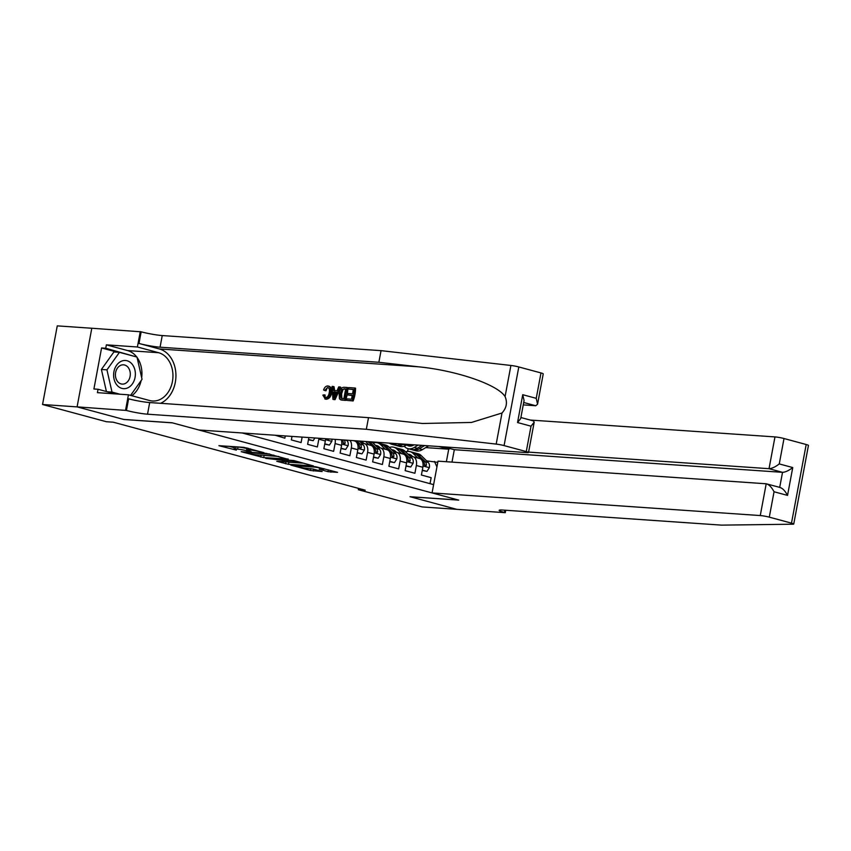 <?xml version="1.0" encoding="UTF-8"?>
<svg xmlns="http://www.w3.org/2000/svg" width="851" height="851" viewBox="0 0 851 851"><rect width="100%" height="100%" fill="white"/><g stroke="black" fill="none" stroke-linecap="round" stroke-linejoin="round"><path stroke-width="1.28" d="M263.98 452.679L243.897 447.339L218.93 445.69L236.333 450.105A6.819 0.649 -169.4 0 1 233.972 449.147A6.819 0.649 -169.4 0 1 235.578 449.03L237.62 449.168A6.819 0.649 -169.4 0 1 247.067 450.849L251.332 451.807L248.971 450.977A6.819 0.649 -169.4 0 1 246.62 450.019A6.819 0.649 -169.4 0 1 248.215 449.902L250.258 450.041A6.819 0.649 -169.4 0 1 259.715 451.721L263.98 452.679M327.986 471.688L337.57 472.348L315.785 466.742L290.819 465.093L310.381 470.465L322.125 471.528L313.338 469.05L306.264 468.252A5.702 0.543 -169.4 0 1 300.009 467.252A5.702 0.543 -169.4 0 1 296.393 466.05A5.702 0.543 -169.4 0 1 297.733 465.944L313.838 467.05A5.702 0.543 -169.4 0 1 320.093 468.05A5.702 0.543 -169.4 0 1 323.71 469.252A5.702 0.543 -169.4 0 1 322.369 469.358L319.189 469.209L327.986 471.688L328.326 469.848M410.012 496.707L456.742 509.324L422.117 506.93L358.314 489.719L365.239 490.197L113.279 422.202L106.354 421.724L42.55 404.502L77.175 406.895L123.906 419.5L172.37 422.851L458.476 500.048L410.012 496.707M288.181 459.295L266.161 453.349L241.195 451.7L263.714 457.604L288.223 459.04M293.925 460.572L313.487 465.944L288.521 464.295L276.777 461.306L287.702 461.912L281.617 460.168L265.746 458.359L293.925 460.572M275.16 435.244L284.862 438.18L285.276 435.935M292.021 436.403L291.361 439.935L301.116 442.573L302.137 437.106M308.881 437.563L307.615 444.328L317.37 446.956L318.817 439.201A8.691 5.489 105.1 0 0 318.965 438.265M325.55 438.712A8.691 5.489 -74.9 0 1 325.327 440.956L323.869 448.711L333.624 451.338L335.081 443.584A8.691 5.489 105.1 0 0 335.145 439.382M341.315 439.807A8.691 5.489 -74.9 0 1 341.581 445.339L340.123 453.094L349.878 455.732L351.335 447.977A8.691 5.489 105.1 0 0 349.921 440.392M353.367 440.637L354.559 440.956A8.691 5.489 -74.9 0 1 357.835 449.722L356.378 457.487L366.132 460.114L367.589 452.36A8.691 5.489 105.1 0 0 364.313 443.584A8.691 5.489 105.1 0 0 363.643 443.477L361.601 443.339M364.313 443.584L370.813 445.339A8.691 5.489 -74.9 0 1 374.089 454.115L372.642 461.87L382.397 464.508L383.844 456.742A8.691 5.489 105.1 0 0 380.567 447.977A8.691 5.489 105.1 0 0 379.897 447.86L377.855 447.722M380.567 447.977L387.067 449.732A8.691 5.489 -74.9 0 1 390.343 458.498L388.896 466.252L398.651 468.89L400.098 461.136A8.691 5.489 105.1 0 0 396.821 452.36A8.691 5.489 105.1 0 0 396.151 452.253L394.109 452.104M396.821 452.36L403.321 454.115A8.691 5.489 -74.9 0 1 406.597 462.891L405.15 470.646L414.905 473.273L416.352 465.518A8.691 5.489 105.1 0 0 413.075 456.753A8.691 5.489 105.1 0 0 412.405 456.636L410.363 456.498M242.131 432.968L433.606 484.634M430.032 483.666L431.159 477.666L421.405 475.028L422.862 467.273A8.691 5.489 -74.9 0 0 419.586 458.498L413.075 456.753M425.723 447.605L448.722 449.19L438.861 446.53M91.802 328.252L57.262 325.869L42.55 404.502M358.569 488.389L358.314 489.719M446.371 461.731L448.722 449.19L450.083 448.562M407.629 451.402L408.14 448.69M426.617 460.88L437.786 462.316M436.925 466.922L434.478 461.423M246.886 448.573A6.819 0.649 -169.4 0 0 238.014 447.041L237.62 449.168M233.972 449.147L234.376 447.03A6.819 0.649 -169.4 0 1 235.972 446.903L238.014 447.041M229.185 446.328L234.248 447.69M262.565 455.264L278.82 456.498M268.969 454.211L245.418 452.37L247.896 453.232A6.819 0.649 -169.4 0 0 257.353 454.902L272.033 455.913A6.819 0.649 -169.4 0 0 273.639 455.796A6.819 0.649 -169.4 0 0 271.278 454.838L269.033 453.849M303.637 463.189L288.925 462.178L288.521 464.295M287.351 461.955L288.925 462.178M297.499 462.657A5.702 0.543 -169.4 0 0 298.829 462.55A5.702 0.543 -169.4 0 0 295.212 461.348A5.702 0.543 -169.4 0 0 288.957 460.359L282.787 459.997L288.861 461.742L297.499 462.657M132.022 364.037A14.116 10.861 93.9 0 0 116.64 365.196A14.116 10.861 93.9 0 0 116.97 385.12A14.116 10.861 93.9 0 0 132.352 383.95A14.116 10.861 93.9 0 0 132.022 364.037M128.001 367.249A9.669 7.436 93.9 0 0 123.523 364.824A9.669 7.436 93.9 0 0 116.076 370.791A9.669 7.436 93.9 0 0 117.704 381.673A9.669 7.436 93.9 0 0 122.193 384.109A9.669 7.436 93.9 0 0 129.639 378.131A9.669 7.436 93.9 0 0 128.001 367.249M106.418 391.524L101.407 369.462L113.896 351.952L119.438 352.335L136.99 357.069L142.043 379.312L130.575 395.385M119.927 394.215L112.002 392.077L106.949 369.845L119.438 352.335M107.279 391.758L112.002 392.077M101.407 369.462L106.949 369.845M348.463 389.056L348.74 387.577L354.814 388.003L352.431 400.747L346.57 400.342L346.846 398.874L351.527 399.193L352.261 395.279L347.899 394.97L348.176 393.502L352.537 393.8L353.367 389.386L348.463 389.056L353.335 389.577M347.899 394.97L352.218 395.534M346.57 400.342L353.154 400.949A28.296 21.764 93.9 0 0 355.548 388.194L354.814 388.003M341.24 399.949L345.485 400.417A28.296 21.764 93.9 0 0 347.878 387.662L347.144 387.471L344.761 400.225L340.485 399.736L339.443 398.747L339.123 393.449C339.868 389.364 341.559 387.301 344.166 387.269L347.144 387.471M324.678 390.481L323.582 389.981C324.55 387.311 325.944 385.971 327.773 385.971C330.262 386.492 331.124 388.79 330.379 392.864C329.592 396.779 327.912 398.842 325.348 399.045L322.837 395.119L324.082 394.821L325.678 397.577C327.539 397.321 328.72 395.726 329.209 392.79C329.869 389.822 329.337 388.035 327.603 387.45L324.678 390.481L325.933 390.822L327.007 388.428M326.05 399.236L324.848 398.97L326.05 399.236C328.805 399.087 330.688 397.077 331.677 393.215C332.23 389.088 331.167 386.737 328.475 386.163M160.562 403.31A28.296 21.764 93.9 0 0 175.923 374.748A28.296 21.764 93.9 0 0 159.307 348.942L138.99 343.453L141.17 331.816L91.802 328.241L77.09 406.874L123.661 419.437L172.125 422.777L198.794 429.978L526.992 452.604A6.521 0.628 -169.4 0 0 528.524 452.487A6.521 0.628 -169.4 0 0 526.269 451.573L504.079 445.594A6.521 0.628 -169.4 0 0 496.186 444.094L366.324 429.287L147.521 414.192A15.201 1.457 10.6 0 1 126.448 410.459L77.09 406.874M366.324 429.287L368.504 417.65L422.522 423.49L471.497 422.447L502.005 413.001C506.547 408.012 507.579 402.534 505.079 396.555C497.644 384.641 456.849 370.6 418.681 366.824L378.865 362.281L160.062 347.197A15.201 1.457 10.6 0 1 138.99 343.453M332.964 399.406L335.017 399.693L340.708 387.173L339.975 386.971L334.283 399.502L332.964 399.406L332.05 386.428L333.294 386.514L333.507 390.503L337.049 390.747L338.73 386.886L339.975 386.971M334.72 390.832L334.028 386.716L333.294 386.514M523.259 404.885L535.758 405.746L523.705 402.491M378.865 362.281L381.046 350.644L162.243 335.56A15.201 1.457 10.6 0 1 141.17 331.816M126.448 410.459L128.629 398.821A15.201 1.457 10.6 0 0 149.702 402.555L368.504 417.65M526.269 451.573L531.024 426.181L517.536 422.543L522.737 394.694L536.236 398.342L540.991 372.94L518.802 366.951L504.079 445.594M505.079 396.555L510.908 365.462L381.046 350.644M125.554 410.214L128.437 394.811L97.418 392.662L98.056 389.269L115.204 393.896M117.236 352.186L101.577 347.963L93.908 388.981L98.056 389.269M101.577 347.963L105.737 348.25L106.375 344.846L137.394 346.985L140.277 331.582M128.437 394.811L149.659 400.534A24.434 18.796 93.9 0 0 152.446 401.002A24.434 18.796 93.9 0 0 172.7 379.748A24.434 18.796 93.9 0 0 158.605 352.708L137.394 346.985M510.908 365.462A6.521 0.628 10.6 0 1 518.802 366.951M540.991 372.94A6.521 0.628 10.6 0 1 543.236 373.855L537.566 404.182L535.758 405.746M106.375 344.846L127.586 350.569A24.434 18.796 -86.1 0 1 136.734 357.005M137.075 357.463A24.434 18.796 -86.1 0 1 141.67 377.674M141.16 380.546A24.434 18.796 -86.1 0 1 131.799 395.715M136.096 356.835L105.737 348.25M134.054 356.282L136 356.42M531.024 426.181L534.194 422.17L533.407 420.905L520.886 417.533M517.536 422.543L520.706 418.522L524.067 400.534L522.737 394.694M536.236 398.342L537.566 404.182M324.082 394.821L325.295 395.141M330.379 392.864L331.677 393.215M327.773 385.971L329.146 386.269M334.911 395.662L336.422 392.194L333.581 392.003L333.9 397.981L334.911 395.662M334.283 399.502L335.017 399.693M333.581 392.003L336.315 392.449M334.986 395.736L334.868 392.343M341.559 400.066L340.485 399.736M345.697 388.864L341.857 389.513L340.283 393.556L340.857 398.194L343.857 398.672L345.697 388.864M340.283 393.556L341.591 393.907L341.857 398.47L340.857 398.194L342.176 398.555M344.761 400.225L345.485 400.417M343.985 388.747L345.666 389.056M341.857 389.513L344.953 389.003M341.591 393.907L342.932 389.801M352.431 400.747L353.154 400.949M432.063 492.92L760.262 515.557L766.208 483.783L438.01 461.146L432.063 492.92L458.721 500.122L410.246 496.771L456.827 509.345L505.292 512.685L505.749 510.249M530.184 420.043L774.974 436.914A6.521 0.628 10.6 0 1 784.005 438.52L806.195 444.509A6.521 0.628 10.6 0 1 808.45 445.424L793.738 524.056A6.521 0.628 -169.4 0 1 793.058 524.205L721.51 525.131L502.718 510.047A15.201 1.457 -169.4 0 0 499.143 510.313A15.201 1.457 -169.4 0 0 504.398 512.44L505.292 512.685M784.005 438.52L779.261 463.923L792.749 467.561L787.537 495.399L774.048 491.761L769.293 517.153L791.483 523.142L806.195 444.509M443.839 446.871L454.317 449.7L451.998 462.114M528.588 452.115L769.027 468.688L774.974 436.914M793.738 524.056A6.521 0.628 -169.4 0 0 791.483 523.142M769.293 517.153A6.521 0.628 -169.4 0 0 760.262 515.557M454.317 449.7L782.526 472.337L769.027 468.688C771.921 468.539 775.335 466.954 779.261 463.923M792.749 467.561C788.824 470.592 785.42 472.188 782.526 472.337L779.707 487.378M787.537 495.399C785.058 490.74 782.441 488.08 779.697 487.421M774.048 491.761C771.559 487.102 768.953 484.442 766.208 483.783L780.239 487.517M112.981 422.181L114.832 422.617M126.714 425.83L131.097 427.011M147.351 431.393L143.287 430.298M308.53 439.435L313.179 440.69L314.891 437.978M308.466 439.776L313.179 440.69M163.605 435.786L159.541 434.68M324.784 443.818L329.433 445.073L331.847 441.265A5.755 3.638 -74.9 0 0 331.954 439.159M324.72 444.169L329.433 445.073M175.476 438.988L179.859 440.169M327.007 438.818L327.943 439.871L328.89 438.946M341.038 448.211L345.687 449.456L348.112 445.647A5.755 3.638 -74.9 0 0 347.006 440.584L346.58 440.169M340.974 448.551L345.687 449.456M196.113 444.552L192.049 443.456M342.485 439.882A5.755 3.638 105.1 0 1 343.198 442.68L344.198 444.254L345.144 443.211A5.755 3.638 -74.9 0 0 344.144 439.999M357.303 452.594L361.941 453.849L364.366 450.041A5.755 3.638 -74.9 0 0 363.26 444.967L359.26 441.041M357.229 452.934L361.941 453.849M212.367 448.945L208.304 447.849M355.335 440.775L358.228 443.616A5.755 3.638 105.1 0 1 359.452 447.073L360.452 448.637L361.398 447.594A5.755 3.638 -74.9 0 0 360.175 444.137L356.856 440.871M373.557 456.976L378.195 458.232L380.62 454.423A5.755 3.638 -74.9 0 0 379.514 449.36L372.525 442.488A16.616 10.499 -74.9 0 0 371.876 441.914M369.057 444.871L365.6 441.478M363.941 443.509L363.122 442.711A13.797 8.712 -74.9 0 0 360.516 441.18A13.797 8.712 -74.9 0 0 360.239 441.105M373.493 457.327L378.195 458.232M224.249 452.147L228.621 453.328M361.25 442.999A13.797 8.712 105.1 0 1 362.866 442.467M361.994 441.818A13.797 8.712 -74.9 0 0 360.324 442.084M368.015 441.648L374.483 447.998A5.755 3.638 105.1 0 1 375.706 451.455L376.706 453.03L377.653 451.987A5.755 3.638 -74.9 0 0 376.429 448.52L369.536 441.754M389.811 461.37L394.449 462.625L396.874 458.806A5.755 3.638 -74.9 0 0 395.779 453.743L388.779 446.871A16.616 10.499 -74.9 0 0 385.631 445.03L382.546 444.19A16.616 10.499 -74.9 0 0 381.546 444.009M385.312 449.254L380.652 444.679A16.616 10.499 -74.9 0 0 377.504 442.839A16.616 10.499 -74.9 0 0 373.121 443.073M380.206 447.892L379.386 447.094A13.797 8.712 -74.9 0 0 376.77 445.562A13.797 8.712 -74.9 0 0 375.461 445.371M389.747 461.71L394.449 462.625M240.503 456.53L244.886 457.71M377.504 442.839L380.599 443.669A16.616 10.499 105.1 0 1 383.737 445.509L390.737 452.381A5.755 3.638 105.1 0 1 391.96 455.838L392.96 457.412L393.917 456.37A5.755 3.638 -74.9 0 0 392.683 452.913L385.694 446.041A16.616 10.499 -74.9 0 0 382.546 444.19M377.504 447.381A13.797 8.712 105.1 0 1 379.12 446.849M378.248 446.201A13.797 8.712 -74.9 0 0 376.578 446.477M396.949 443.637A16.616 10.499 105.1 0 1 391.662 444.243A16.616 10.499 105.1 0 1 389.364 443.116M407.586 444.371L406.161 445.243A16.616 10.499 105.1 0 1 399.789 446.435L396.704 445.605A16.616 10.499 -74.9 0 0 403.076 444.413L403.587 444.094M401.066 443.924A16.616 10.499 105.1 0 1 394.758 445.073L391.662 444.243M395.747 445.264A16.616 10.499 -74.9 0 0 396.704 445.605M406.065 465.752L410.714 467.008L413.129 463.199A5.755 3.638 -74.9 0 0 412.033 458.125L405.033 451.264A16.616 10.499 -74.9 0 0 401.885 449.413L398.8 448.583A16.616 10.499 -74.9 0 0 397.8 448.392M401.566 453.636L396.906 449.062A16.616 10.499 -74.9 0 0 393.758 447.222A16.616 10.499 -74.9 0 0 389.375 447.456M396.46 452.285L395.641 451.477A13.797 8.712 -74.9 0 0 393.024 449.945A13.797 8.712 -74.9 0 0 391.715 449.753M406.001 466.103L410.714 467.008M256.757 460.923L261.14 462.104M393.758 447.222L396.853 448.051A16.616 10.499 105.1 0 1 400.002 449.902L406.991 456.774A5.755 3.638 105.1 0 1 408.214 460.231L409.225 461.795L410.171 460.753A5.755 3.638 -74.9 0 0 408.937 457.295L401.949 450.424A16.616 10.499 -74.9 0 0 398.8 448.583M393.768 451.764A13.797 8.712 105.1 0 1 395.385 451.243M394.513 450.594A13.797 8.712 -74.9 0 0 392.843 450.86M414.097 444.818L413.948 444.913A13.797 8.712 105.1 0 1 408.661 445.903A13.797 8.712 105.1 0 1 406.682 444.924M418.107 445.094L414.288 447.435A16.616 10.499 105.1 0 1 407.916 448.626A16.616 10.499 105.1 0 1 404.225 446.19M428.617 445.828L422.415 449.636A16.616 10.499 105.1 0 1 416.054 450.817L412.958 449.988A16.616 10.499 -74.9 0 0 419.33 448.796L424.628 445.552M413.171 445.339A13.797 8.712 105.1 0 1 412.799 444.733M422.096 445.371L417.384 448.275A16.616 10.499 105.1 0 1 411.012 449.466L407.916 448.626M412.001 449.647A16.616 10.499 -74.9 0 0 412.958 449.988M408.448 444.435A13.797 8.712 -74.9 0 0 410.267 446.094M411.341 445.967A13.797 8.712 105.1 0 1 410.108 444.552M422.319 470.146L426.968 471.39L429.383 467.582A5.755 3.638 -74.9 0 0 428.287 462.519L421.288 455.647A16.616 10.499 -74.9 0 0 418.149 453.806L415.054 452.966A16.616 10.499 -74.9 0 0 414.065 452.775M417.82 458.029L413.16 453.455A16.616 10.499 -74.9 0 0 410.012 451.604A16.616 10.499 -74.9 0 0 405.629 451.838M412.714 456.668L411.895 455.87A13.797 8.712 -74.9 0 0 409.278 454.338A13.797 8.712 -74.9 0 0 407.969 454.147M422.256 470.486L426.968 471.39M273.011 465.306L277.394 466.486M410.012 451.604L413.107 452.445A16.616 10.499 105.1 0 1 416.256 454.285L423.245 461.157A5.755 3.638 105.1 0 1 424.479 464.614L425.479 466.188L426.425 465.146A5.755 3.638 -74.9 0 0 425.202 461.678L418.203 454.817A16.616 10.499 -74.9 0 0 415.054 452.966M410.022 456.157A13.797 8.712 105.1 0 1 411.639 455.625M410.767 454.977A13.797 8.712 -74.9 0 0 409.097 455.242M422.862 467.273L416.352 465.518M406.597 462.891L400.098 461.136M390.343 458.498L383.844 456.742M374.089 454.115L367.589 452.36M357.835 449.722L351.335 447.977M341.581 445.339L335.081 443.584M325.327 440.956L318.817 439.201M250.481 448.849L250.258 450.041M248.513 448.317L248.215 449.902M235.972 446.903L235.578 449.03M264.108 455.476L263.714 457.604M261.119 455.168L260.757 457.083M285.925 461.859L285.574 463.774M281.755 459.412L281.617 460.168M313.679 469.146L313.338 470.997M310.743 468.561L310.381 470.465M331.23 470.635L330.943 472.209M418.681 366.824L159.307 348.942M160.062 347.197L162.243 335.56M149.702 402.555L147.521 414.192M496.186 444.094L502.005 413.001M127.586 350.569L158.605 352.708M333.762 395.407L334.89 395.704M341.911 400.023L342.645 400.225M504.824 510.185L504.398 512.44M325.497 439.659L331.794 441.361M341.751 444.052L348.048 445.743M345.08 440.063L347.006 440.584M343.24 443.073L345.144 443.211M358.016 448.434L364.302 450.126M360.175 444.137L363.26 444.967M357.207 443.339L358.228 443.616M359.494 447.466L361.398 447.594M374.27 452.817L380.557 454.519M369.877 441.775L372.525 442.488M376.429 448.52L379.514 449.36M373.472 447.722L374.483 447.998M375.748 451.849L377.653 451.987M390.524 457.21L396.811 458.902M385.694 446.041L388.779 446.871M380.652 444.679L383.737 445.509M392.683 452.913L395.779 453.743M389.726 452.115L390.737 452.381M392.003 456.242L393.917 456.37M406.161 445.243L403.076 444.413M406.778 461.593L413.065 463.295M401.949 450.424L405.033 451.264M396.906 449.062L400.002 449.902M408.937 457.295L412.033 458.125M405.98 456.498L406.991 456.774M408.257 460.625L410.171 460.753M417.384 448.275L414.288 447.435M422.415 449.636L419.33 448.796M423.032 465.976L429.329 467.678M418.203 454.817L421.288 455.647M413.16 453.455L416.256 454.285M425.202 461.678L428.287 462.519M422.234 460.88L423.245 461.157M424.511 465.008L426.425 465.146M247.013 447.913L246.62 450.019M273.767 455.125L273.639 455.796M298.946 461.923L298.829 462.55M323.827 468.635L323.71 469.252M296.51 465.412L296.393 466.05M528.524 452.487L534.194 422.17"/></g></svg>
